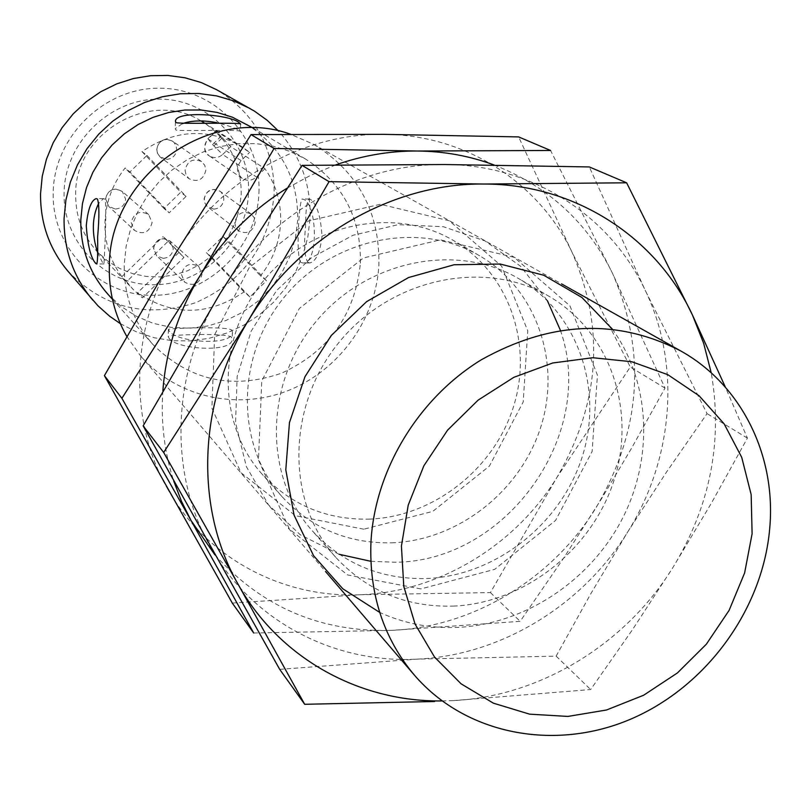 <?xml version="1.0" encoding="UTF-8"?>
<svg xmlns="http://www.w3.org/2000/svg" width="811" height="811" viewBox="0 0 811 811"><rect width="100%" height="100%" fill="white"/><g stroke="black" fill="none" stroke-linecap="round" stroke-linejoin="round"><path stroke-width="0.61" stroke-dasharray="4.05 3.04" d="M131.2 222.579L134.403 230.334C143.354 235.17 149.254 232.575 152.093 222.569L148.677 214.591C139.756 210.039 133.927 212.705 131.2 222.579M185.08 170.198L186.064 175.004L189.115 178.755C197.813 182.576 203.389 179.768 205.832 170.3L204.798 165.353L201.564 161.551C192.917 157.983 187.422 160.872 185.08 170.198M234.764 222.528L235.666 227.181L238.566 230.841C247.152 234.714 252.697 231.936 255.201 222.518L254.249 217.733L251.197 214.033C242.651 210.384 237.177 213.222 234.764 222.528M181.461 274.463L184.543 282.056C193.342 286.82 199.182 284.245 202.04 274.341L198.766 266.545C189.987 262.034 184.219 264.67 181.461 274.463M182.211 123.728L175.196 128.696L175.875 130.013C181.826 131.433 241.414 129.192 240.33 131.412L239.458 130.591C236.123 128.351 228.672 125.735 217.105 122.745M97.553 252.454L102.936 263.342L103.95 263.93C103.859 265.146 107.599 203.541 104.751 199.08L103.514 198.634L98.82 203.003M300.871 262.409C295.407 256.975 299.239 198.117 302.351 199.019L303.679 199.455C317.081 203.835 319.007 264.072 302.817 262.977L300.871 262.409M231.662 329.986L232.463 332.104C232.95 346.763 174.629 342.232 169.073 330.726L168.414 329.398C167.674 328.445 224.86 325.91 231.662 329.986M258.952 192.917C261.679 138.225 216.172 88.673 160.578 88.227C105.024 86.949 54.043 136.268 53.202 192.379C51.529 248.501 99.327 296.279 153.847 295.316C208.346 295.174 257.036 247.629 258.952 192.917M67.921 271.158C103.696 308.028 146.264 318.541 195.623 302.696C242.996 281.802 269.171 245.642 274.148 194.245C274.503 148.545 255.384 113.733 216.78 89.798M120.342 323.65L136.694 332.013L154.151 337.731L172.307 340.711L190.767 340.894L209.116 338.299L226.938 332.997L243.847 325.11L259.469 314.82L273.479 302.371L285.563 288.027L295.457 272.101L302.939 254.948L307.845 236.944L310.055 218.463C311.11 184.898 300.587 155.742 278.487 130.976M107.539 293.795L120.94 306.325L136.319 316.26L153.208 323.336L171.101 327.36L189.49 328.242L207.829 325.971L225.61 320.639L242.337 312.407L257.533 301.499L270.762 288.25L281.67 273.023L289.953 256.246L295.356 238.393L297.728 219.963C298.205 178.461 281.204 146.548 246.706 124.235M307.835 262.369L309.772 262.946C315.935 261.517 320.01 252.779 322.018 236.711C320.903 217.024 317.121 204.615 310.674 199.476L309.326 199.03C306.913 200.52 305.686 209.319 305.635 225.417C303.801 244.547 304.541 256.864 307.835 262.369M168.83 337.822C174.345 349.156 232.605 353.535 232.189 339.15L231.388 337.041C224.647 332.642 167.532 335.004 168.171 336.464L168.83 337.822M360.408 263.17C361.189 217.946 342.891 183.215 305.483 158.997L289.953 151.373L273.327 146.203L255.982 143.618L238.292 143.699L220.663 146.456L203.5 151.829L187.199 159.726L172.135 169.945L158.652 182.282L147.065 196.444L137.647 212.097L130.612 228.895L126.111 246.432L124.235 264.315C123.789 295.326 133.409 322.109 153.086 344.665C189.399 380.562 232.199 390.081 281.478 373.212C328.8 351.437 355.106 314.759 360.408 263.17M126.698 336.251L140.465 355.745C175.825 396.903 236.305 410.741 287.51 390.831C338.755 370.931 376.061 319.585 378.879 264.893C379.812 212.107 358.148 171.962 313.887 144.459L290.52 134.231M248.501 192.886C250.893 143.811 209.998 99.479 160.223 99.145C110.489 98.07 64.91 142.189 64.099 192.41C62.548 242.641 105.278 285.543 154.191 284.742C203.085 284.681 246.828 241.982 248.501 192.886M146.953 155.408L186.074 196.414L169.185 212.847L129.932 171.952L146.953 155.408L141.976 151.596C175.014 129.344 208.184 127.621 241.485 146.446L249.666 152.336L215.848 130.946L230.709 146.639L264.944 168.698C276.085 184.756 281.305 202.689 280.636 222.508C279.592 242.296 272.891 260.088 260.524 275.852L266.515 280.758L249.92 296.958L211.884 257.34L228.621 241.029L266.515 280.758M200.925 120.88C150.309 89.058 74.835 132.69 75.656 194.062C75.453 216.659 82.823 236.052 97.776 252.251L108.157 261.406L119.947 268.613L132.811 273.682L146.386 276.47L160.274 276.906L174.101 275.01L187.463 270.823L200.003 264.477L211.377 256.144L221.261 246.078L229.381 234.541L235.525 221.849L239.509 208.376L241.212 194.468C241.485 163.812 229.097 139.908 204.058 122.765M168.232 241.181L183.935 257.452L142.452 297.86L133.105 289.395L126.607 281.691L168.232 241.181L163.092 236.589L183.935 257.452M249.92 296.958L244.081 291.899C208.113 316.108 172.611 316.381 137.576 292.741L142.452 297.86M126.607 281.691L121.863 276.713C110.245 260.828 104.609 242.783 104.964 222.599C105.734 202.385 112.445 184.178 125.107 167.978L129.932 171.952M121.863 276.713L163.092 236.589M178.663 252.718L137.576 292.741M244.081 291.899L206.369 252.616L222.944 236.467L228.621 241.029M211.884 257.34L206.369 252.616M222.944 236.467L260.524 275.852M264.944 168.698L256.438 176.98C251.927 180.823 247.203 181.309 242.256 178.42C236.386 173.057 236.011 167.137 241.131 160.639L249.666 152.336M141.976 151.596L180.752 192.237L164.025 208.508L169.185 212.847M186.074 196.414L180.752 192.237M164.025 208.508L125.107 167.978M612.275 329.053C650.736 382.234 653.869 458.235 621.763 519.831C589.516 581.365 524.484 624.308 457.536 627.41C430.104 628.535 404.152 623.547 379.69 612.417M441.995 700.937L453.197 700.613C540.308 696.446 625.585 644.157 672.978 567.416C710.254 505.983 723.017 441.143 711.247 372.898M453.197 700.613L590.641 689.543L632.499 629.65L672.978 567.416L711.318 503.286L747.418 438.133L725.439 387.263M279.694 669.349L416.884 659.14L556.123 656.14L590.905 593.561L627.532 532.239L666.328 472.347L707.05 413.62L645.242 290.389L589.323 166.944M747.418 438.133L707.05 413.62M556.123 656.14L590.641 689.543M453.308 606.111C524.382 603.151 592.03 549.746 614.15 479.909C636.523 410.173 610.075 331.983 549.544 296.633C485.373 258.486 391.622 277.778 339.251 342.09C286.384 405.997 285.746 501.705 335.663 557.208C367.099 591.026 406.311 607.327 453.308 606.111M426.464 578.537C495.44 575.881 560.999 524.261 582.288 456.593C603.81 389.016 577.888 313.178 519.06 278.832C456.705 241.779 365.903 260.29 315.307 322.433C264.224 384.171 263.768 476.848 312.265 530.789C342.8 563.655 380.866 579.571 426.464 578.537M420.818 588.928L347.625 574.948L289.466 529.218L258.466 459.989L261.771 380.937L299.32 308.474L363.399 257.959L440.373 239.863L514.133 257.31L569.951 305.859L597.443 375.148L592.121 451.463L555.555 520.439L494.73 569.342L420.818 588.928M210.323 546.655C251.329 620.668 333.402 663.682 416.884 659.14C500.488 655.541 582.288 605.705 627.532 532.239C673.485 459.219 681.23 364.859 645.242 290.389C610.227 215.584 531.712 164.532 444.59 164.521C357.722 163.264 267.498 214.53 219.933 293.795C171.253 372.452 168.384 473.431 210.323 546.655M560.411 330.33C597.231 434.28 506.378 561.465 395.342 562.246L370.83 561.303M339.13 554.288L300.283 534.784L268.542 504.898L246.362 466.639L235.575 422.724L237.157 376.405L251.146 331.202L276.531 290.612L311.394 257.797L353.008 235.271L398.13 224.677L443.303 226.695L485.15 240.989L520.652 266.302L547.354 300.597M214.945 554.886C261.983 607.206 320.892 632.357 391.683 630.36C472.833 627.136 552.2 578.993 595.973 507.798C641.278 430.357 646.783 352.177 612.477 273.256C587.336 222.224 547.891 186.145 494.152 165.008M335.754 164.886L310.785 175.237L286.871 188.294M162.869 390.841C160.73 422.227 164.369 452.345 173.787 481.187M253.711 633.016L391.683 630.36L520.155 621.348L564.071 557.461L601.164 499.383L631.465 448.371L665.01 388.094L612.477 273.256L550.578 150.481M232.281 603.06L360.479 594.727L490.422 592.588L556.863 477.517L630.279 367.008L571.948 252.059L518.645 136.917M665.01 388.094L630.279 367.008M490.422 592.588L520.155 621.348M391.703 542.823C457.921 540.552 520.774 491.233 540.988 426.373C561.435 361.605 536.223 288.828 479.636 255.8C419.652 220.176 332.672 237.704 284.367 297.039C235.585 355.988 235.352 444.722 281.995 496.606C311.353 528.235 347.929 543.644 391.703 542.823M368.67 519.162C433.044 517.124 494.092 469.326 513.606 406.331C533.344 343.438 508.629 272.709 453.542 240.563C395.15 205.893 310.714 222.772 263.92 280.261C216.659 337.366 216.567 423.474 261.953 473.989C290.541 504.777 326.113 519.841 368.67 519.162M363.815 529.208L295.437 515.715L241.029 472.762L211.894 408.156L214.672 334.659L249.312 267.488L308.738 220.825L380.359 204.291L449.253 220.774L501.644 266.16L527.748 330.807L523.217 401.921L489.408 466.082L432.79 511.376L363.815 529.208M167.411 488.546C205.812 557.694 282.492 598.406 360.479 594.727C438.579 591.939 514.924 545.884 556.863 477.517C600.252 403.128 605.28 327.979 571.948 252.059C538.727 182.262 465.088 134.616 383.927 134.352C302.99 132.933 219.355 180.184 175.45 253.549C130.5 326.336 128.128 420.118 167.411 488.546M115.385 209.035C121.417 208.437 124.823 205.132 125.604 199.1L122.329 191.508L115.963 189.115C109.911 189.703 106.494 193.018 105.714 199.06L108.775 206.45L115.385 209.035M166.458 159.412C172.459 158.844 175.855 155.54 176.656 149.498L176.18 146.071L174.112 142.523L172.571 141.175L167.117 139.431C161.105 139.989 157.699 143.294 156.898 149.356L157.577 153.32L159.757 156.635L166.458 159.412M213.729 209.126C219.649 208.539 223.015 205.254 223.826 199.293L223.39 195.978L221.444 192.531L219.984 191.203L214.459 189.409C208.528 189.987 205.153 193.271 204.342 199.253L204.97 203.095L207.028 206.318L213.729 209.126M163.173 258.344C169.124 257.726 172.5 254.441 173.29 248.49L170.148 241.07L163.822 238.687C157.851 239.296 154.475 242.59 153.684 248.561L156.635 255.8L163.173 258.344M215.848 130.946L207.738 138.833C203.308 147.176 203.794 152.833 209.187 155.813C203.602 150.714 203.226 145.098 208.072 138.955L212.523 144.571L222.66 154.475L230.709 146.639M242.256 178.42L209.187 155.813C213.891 158.55 218.382 158.104 222.66 154.475L256.438 176.98M221.068 136.268L212.523 144.571M241.131 160.639L208.072 138.955L216.152 131.098M213.851 145.98L222.386 137.677M148.677 214.591L122.329 191.508C113.722 186.976 108.127 189.389 105.562 198.736L108.775 206.45L134.403 230.334M201.564 161.551L172.571 141.175C164.197 137.606 158.915 140.232 156.705 149.031L157.405 153.127L160.213 157.07L189.115 178.755M251.197 214.033L219.984 191.203C211.681 187.523 206.389 190.078 204.108 198.857L204.777 202.862L207.464 206.734L238.566 230.841M198.766 266.545L170.148 241.07C161.653 236.528 156.097 238.89 153.492 248.146L156.635 255.8L184.543 282.056M240.603 124.124L240.32 131.412M175.44 121.701L175.206 128.696M309.772 262.936L302.817 262.967M103.95 263.93L96.702 263.96M103.514 198.634L96.529 198.624M309.326 199.04L302.351 199.019M232.463 332.104L232.179 339.15M168.414 329.398L168.171 336.464M253.012 127.966L305.483 158.997M112.415 299.249L153.086 344.665M313.887 144.459L561.577 283.88M140.465 355.745L325.505 571.502M97.776 252.251L133.105 289.395M204.23 122.877L241.485 146.446M549.544 296.633L519.06 278.832M335.663 557.208L312.265 530.789M479.636 255.8L453.542 240.563M281.995 496.606L261.953 473.989"/><path stroke-width="1.22" d="M217.105 122.745C203.267 120.038 191.639 120.363 182.211 123.728M98.82 203.003C91.967 216.912 91.542 233.396 97.553 252.454M278.487 130.976L267.174 120.281L254.502 111.168L216.78 89.798L201.351 82.59L184.938 77.775L167.877 75.453L150.572 75.707L133.379 78.535L116.693 83.898L100.888 91.663L86.321 101.689L73.325 113.733L62.194 127.54L53.181 142.797L46.48 159.149L42.243 176.23L40.55 193.667C40.297 223.238 49.42 249.068 67.921 271.158L98.04 305.879L109.678 316.26L120.342 323.65M250.021 108.502L233.791 100.939L216.517 95.88L198.563 93.478L180.326 93.772L162.2 96.793L144.591 102.48L127.915 110.722L112.536 121.326L98.81 134.079L87.041 148.666L77.501 164.785L70.395 182.059L65.884 200.094L64.069 218.483C63.745 249.676 73.304 276.886 92.748 300.111M253.012 127.966L232.402 117.2L217.115 112.415L201.179 110.002L184.938 110.012L168.779 112.476L153.056 117.342L138.134 124.509L124.367 133.815L112.05 145.047L101.487 157.963L92.91 172.256L86.513 187.605L82.448 203.652L80.796 220.024C80.492 248.419 89.403 273.003 107.539 293.795L112.415 299.249M239.742 123.292L240.614 124.113C241.749 122.208 182.11 124.205 176.129 122.664L175.45 121.397C175.095 109.972 233.01 114.696 239.742 123.292M97.452 199.06C99.307 204.281 99.368 216.983 97.614 237.167C97.918 253.59 97.614 262.531 96.681 263.97L95.668 263.382C90.72 257.786 87.588 245.186 86.27 225.6C87.933 209.137 91.258 200.145 96.235 198.614L97.452 199.06M290.52 134.231C209.056 104.477 108.887 176.727 109.333 266.261C108.786 291.555 114.574 314.891 126.698 336.251M769.71 528.549C776.401 456.046 741.842 384.85 680.5 350.818C616.897 318.216 550.487 321.217 481.278 359.8C418 398.606 374.672 470.593 370.941 542.377C369.086 594.098 383.552 638.328 414.35 675.087C465.615 734.654 554.288 751.523 630.086 719.408C705.955 687.272 762.685 609.862 769.71 528.549M752.111 533.739L751.158 494.568L741.71 457.313L724.111 423.808L699.102 395.768L667.828 374.682L631.769 361.736L592.729 357.722L552.707 362.983L513.799 377.348L478.125 400.127L447.591 430.134L423.869 465.788L408.217 505.141L401.425 546.077L403.787 586.424L415.06 624.054L434.544 657.062L461.124 683.845L493.352 703.147L529.542 714.146L567.893 716.427L606.516 710L643.589 695.26L677.388 672.968L706.34 644.218L729.109 610.359L744.62 572.951L752.111 533.739M204.23 122.877L200.925 120.88M379.69 612.417L342.789 588.776L313.563 555.687L294.069 515.178L285.796 469.812L289.456 422.612L304.936 376.791L331.243 335.521L366.592 301.662L408.521 277.555L454.099 264.761L500.205 264.031L543.745 275.243L581.892 297.465L612.275 329.053M711.247 372.898L703.654 343.317L692.472 315.084C656.373 237.096 574.776 183.864 483.843 184.036C393.183 182.911 298.691 236.782 248.764 319.869C197.651 402.317 194.437 507.939 238.059 584.204C278.883 657.903 358.878 702.042 441.995 700.937M725.439 387.263L692.472 315.084L626.629 182.799L483.843 184.036L329.043 181.664L248.764 319.869L163.67 452.457L238.059 584.204L304.683 704.293L434.615 701.505M626.629 182.799L589.323 166.944L444.59 164.521L302.037 165.363L219.933 293.795L143.152 425.866L279.694 669.349L304.683 704.293M143.152 425.866L163.67 452.457M302.037 165.363L329.043 181.664M370.83 561.303L339.13 554.288M547.354 300.597L560.411 330.33M173.787 481.187L181.532 501.421L191.122 520.652L214.945 554.886M494.152 165.008C469.782 155.945 444.215 151.282 417.442 151.018C389.868 150.856 362.639 155.489 335.754 164.886M286.871 188.294C251.197 210.525 222.244 239.681 200.013 275.77C178.329 311.789 165.951 350.149 162.869 390.841M191.122 520.652L253.711 633.016L232.281 603.06L104.396 375.635L121.893 398.302L191.122 520.652M274.057 148.464L251.045 134.575L383.927 134.352L518.645 136.917L550.578 150.481L417.442 151.018L274.057 148.464L200.013 275.77L121.893 398.302M251.045 134.575L175.45 253.549L104.396 375.635M561.577 283.88L680.5 350.818M325.505 571.502L414.35 675.087"/></g></svg>
